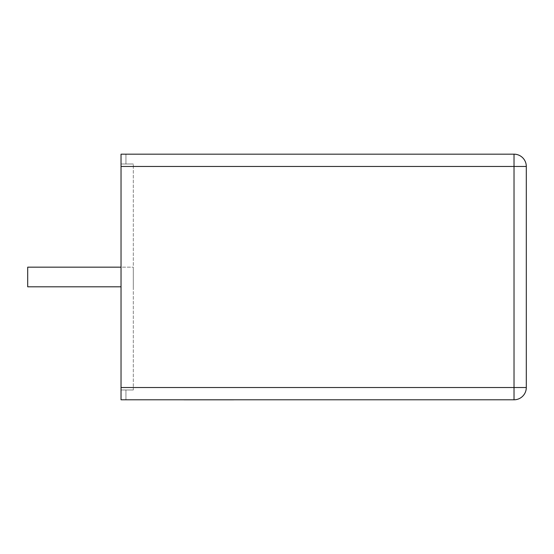 <?xml version="1.0" encoding="UTF-8"?>
<svg xmlns="http://www.w3.org/2000/svg" width="554" height="554" viewBox="0 0 554 554"><rect width="100%" height="100%" fill="white"/><g stroke="black" fill="none" stroke-linecap="round" stroke-linejoin="round"><path stroke-width="0.42" stroke-dasharray="2.77 2.08" d="M121.035 286.813L27.7 286.813L27.7 267.166L27.7 276.986L27.7 267.166L133.313 267.166L133.313 286.813L133.313 267.166L133.313 276.986L133.313 267.166L121.035 267.166M201.033 399.794L185.348 399.794L201.033 399.794M187.183 399.822L205.596 399.822L187.183 399.794M192.141 399.794L201.455 399.794L192.141 399.794M190.555 399.794L205.596 399.794L190.555 399.822M214.862 399.822L229.508 399.822L214.862 399.794M125.945 399.794L514.022 399.794L514.022 387.516L121.035 387.516L121.035 166.463L121.035 399.794L125.945 399.794L125.945 389.968L121.035 389.968L121.035 387.516L121.035 399.794L121.035 389.968L125.945 389.968L125.945 399.794M214.329 399.794L216.032 399.794M215.873 399.822L229.204 399.822L215.873 399.794M229.1 399.794L214.114 399.822L229.1 399.794M213.955 399.794L228.996 399.794L213.955 399.822M192.771 399.822L201.379 399.822L192.771 399.794M199.856 399.822L199.468 399.822L199.856 399.794M191.968 399.822L205.299 399.822L191.968 399.794M190.237 399.794L205.222 399.794L190.237 399.822M205.562 399.794L233.691 399.822M183.928 399.822L205.562 399.822M121.035 164.005L121.035 154.178L121.035 166.463L121.035 164.005L121.035 166.463L514.022 166.463L514.022 387.516L526.3 387.516L526.3 166.463A12.278 12.278 0 0 0 514.022 154.178L121.035 154.178L125.945 154.178L121.035 154.178L121.035 164.005L133.313 164.005L121.035 164.005M121.035 387.516L133.313 387.516L133.313 389.968L133.313 387.516L121.035 387.516L121.035 166.463L133.313 166.463L133.313 164.005L133.313 387.516L133.313 166.463L121.035 166.463M526.3 387.516A12.278 12.278 0 0 1 514.022 399.794A12.278 12.278 0 0 0 526.3 387.516M133.313 389.968L121.035 389.968L133.313 389.968M125.945 164.005L125.945 154.178L125.945 164.005M216.074 399.822L214.384 399.794M219.813 399.822L227.071 399.794L219.813 399.794M227.071 399.822L226.025 399.822L227.071 399.794M203.484 399.822L191.919 399.822L203.484 399.794M203.166 399.822L202.12 399.822L203.166 399.794M526.3 166.463L514.022 166.463L514.022 154.178"/><path stroke-width="0.83" d="M121.035 267.166L27.7 267.166L27.7 286.813L121.035 286.813M121.035 166.463L121.035 154.178L514.022 154.178A12.278 12.278 0 0 1 526.3 166.463L526.3 387.516L514.022 387.516L514.022 399.794L121.035 399.794L121.035 387.516L514.022 387.516L514.022 166.463L121.035 166.463L121.035 387.516M514.022 399.794A12.278 12.278 0 0 0 526.3 387.516A12.278 12.278 0 0 1 514.022 399.794M233.691 399.822L224.972 399.822M225.208 399.822L183.928 399.822M514.022 154.178L514.022 166.463L526.3 166.463"/></g></svg>
